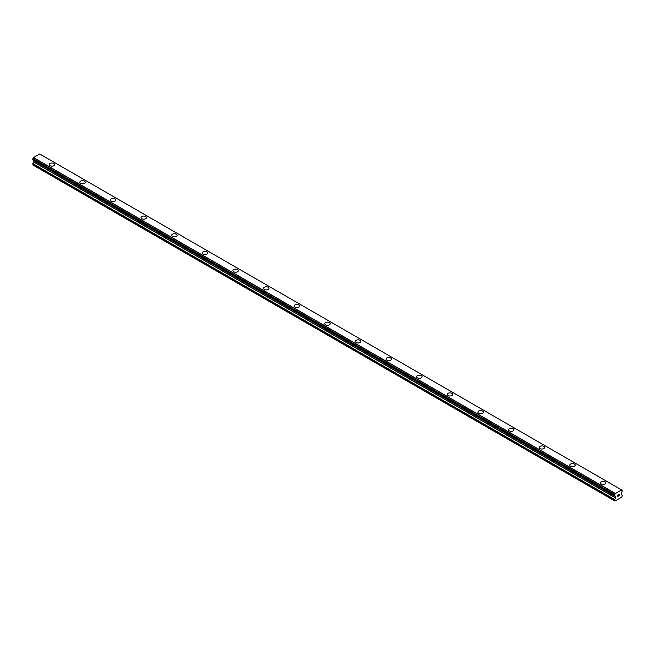 <?xml version="1.0" encoding="UTF-8"?>
<svg xmlns="http://www.w3.org/2000/svg" width="655" height="655" viewBox="0 0 655 655"><rect width="100%" height="100%" fill="white"/><g stroke="black" fill="none" stroke-linecap="round" stroke-linejoin="round"><path stroke-width="0.98" d="M49.182 164.593A2.71 1.564 180 0 1 50.853 163.144A2.71 1.564 180 0 1 53.8 163.488A2.71 1.564 180 0 1 54.594 164.593A2.71 1.564 180 0 1 52.924 166.034A2.71 1.564 180 0 1 49.977 165.699A2.71 1.564 180 0 1 49.182 164.593A2.71 1.564 180 0 1 50.853 163.152A2.71 1.564 180 0 1 53.8 163.488A2.71 1.564 180 0 1 54.594 164.593M84.43 181.173A2.71 1.564 180 0 1 85.224 182.27A2.71 1.564 180 0 1 83.545 183.711A2.71 1.564 180 0 1 80.598 183.375A2.71 1.564 180 0 1 79.804 182.27A2.71 1.564 180 0 1 81.482 180.829A2.71 1.564 180 0 1 84.43 181.173M79.804 182.27A2.71 1.564 180 0 1 81.474 180.829A2.71 1.564 180 0 1 84.43 181.165A2.71 1.564 180 0 1 85.224 182.27M110.433 199.947A2.71 1.564 180 0 1 112.103 198.506A2.71 1.564 180 0 1 115.051 198.85A2.71 1.564 180 0 1 115.845 199.955A2.71 1.564 180 0 1 114.175 201.396A2.71 1.564 180 0 1 111.219 201.052A2.71 1.564 180 0 1 110.433 199.947A2.71 1.564 180 0 1 112.103 198.514A2.71 1.564 180 0 1 115.051 198.85A2.71 1.564 180 0 1 115.845 199.947M141.054 217.632A2.71 1.564 180 0 1 142.724 216.191A2.71 1.564 180 0 1 145.672 216.527A2.71 1.564 180 0 1 146.466 217.632A2.71 1.564 180 0 1 144.796 219.073A2.71 1.564 180 0 1 141.848 218.737A2.71 1.564 180 0 1 141.054 217.632A2.71 1.564 180 0 1 142.724 216.191A2.71 1.564 180 0 1 145.672 216.535A2.71 1.564 180 0 1 146.466 217.632M171.675 235.309A2.71 1.564 180 0 1 173.346 233.868A2.71 1.564 180 0 1 176.293 234.203A2.71 1.564 180 0 1 177.087 235.317A2.71 1.564 180 0 1 175.417 236.758A2.71 1.564 180 0 1 172.47 236.414A2.71 1.564 180 0 1 171.675 235.309A2.71 1.564 180 0 1 173.346 233.876A2.71 1.564 180 0 1 176.293 234.212A2.71 1.564 180 0 1 177.087 235.309M202.297 252.994A2.71 1.564 180 0 1 203.967 251.545A2.71 1.564 180 0 1 206.923 251.888A2.71 1.564 180 0 1 207.717 252.994A2.71 1.564 180 0 1 206.038 254.435A2.71 1.564 180 0 1 203.091 254.099A2.71 1.564 180 0 1 202.297 252.994A2.71 1.564 180 0 1 203.975 251.553A2.71 1.564 180 0 1 206.923 251.888A2.71 1.564 180 0 1 207.717 252.994M232.926 270.671A2.71 1.564 180 0 1 234.596 269.23A2.71 1.564 180 0 1 237.544 269.565A2.71 1.564 180 0 1 238.338 270.679A2.71 1.564 180 0 1 236.668 272.112A2.71 1.564 180 0 1 233.712 271.776A2.71 1.564 180 0 1 232.926 270.671A2.71 1.564 180 0 1 234.596 269.23A2.71 1.564 180 0 1 237.544 269.573A2.71 1.564 180 0 1 238.338 270.671M263.547 288.356A2.71 1.564 180 0 1 265.218 286.906A2.71 1.564 180 0 1 268.165 287.25A2.71 1.564 180 0 1 268.959 288.356A2.71 1.564 180 0 1 267.289 289.797A2.71 1.564 180 0 1 264.342 289.461A2.71 1.564 180 0 1 263.547 288.356A2.71 1.564 180 0 1 265.218 286.915A2.71 1.564 180 0 1 268.165 287.25A2.71 1.564 180 0 1 268.959 288.356M294.169 306.032A2.71 1.564 180 0 1 295.839 304.591A2.71 1.564 180 0 1 298.795 304.927A2.71 1.564 180 0 1 299.581 306.032A2.71 1.564 180 0 1 297.91 307.473A2.71 1.564 180 0 1 294.963 307.138A2.71 1.564 180 0 1 294.169 306.032A2.71 1.564 180 0 1 295.847 304.591A2.71 1.564 180 0 1 298.795 304.935A2.71 1.564 180 0 1 299.581 306.032M324.79 323.717A2.71 1.564 180 0 1 326.468 322.276A2.71 1.564 180 0 1 329.416 322.612A2.71 1.564 180 0 1 330.21 323.717M329.416 322.604A2.71 1.564 180 0 1 330.21 323.709A2.71 1.564 180 0 1 328.54 325.158A2.71 1.564 180 0 1 325.584 324.815A2.71 1.564 180 0 1 324.79 323.709A2.71 1.564 180 0 1 326.46 322.268A2.71 1.564 180 0 1 329.416 322.604M360.037 340.297A2.71 1.564 180 0 1 360.831 341.394A2.71 1.564 180 0 1 359.161 342.835A2.71 1.564 180 0 1 356.205 342.5A2.71 1.564 180 0 1 355.419 341.394A2.71 1.564 180 0 1 357.09 339.953A2.71 1.564 180 0 1 360.037 340.297M355.419 341.394A2.71 1.564 180 0 1 357.09 339.945A2.71 1.564 180 0 1 360.037 340.289A2.71 1.564 180 0 1 360.831 341.394M386.041 359.071A2.71 1.564 180 0 1 387.711 357.63A2.71 1.564 180 0 1 390.658 357.966A2.71 1.564 180 0 1 391.453 359.079A2.71 1.564 180 0 1 389.782 360.52A2.71 1.564 180 0 1 386.835 360.176A2.71 1.564 180 0 1 386.041 359.071A2.71 1.564 180 0 1 387.711 357.638A2.71 1.564 180 0 1 390.658 357.974A2.71 1.564 180 0 1 391.453 359.071M416.662 376.756A2.71 1.564 180 0 1 418.332 375.307A2.71 1.564 180 0 1 421.288 375.651A2.71 1.564 180 0 1 422.074 376.756A2.71 1.564 180 0 1 420.404 378.197A2.71 1.564 180 0 1 417.456 377.861A2.71 1.564 180 0 1 416.662 376.756A2.71 1.564 180 0 1 418.34 375.315A2.71 1.564 180 0 1 421.288 375.651A2.71 1.564 180 0 1 422.074 376.756M447.283 394.433A2.71 1.564 180 0 1 448.962 392.992A2.71 1.564 180 0 1 451.909 393.327A2.71 1.564 180 0 1 452.703 394.433A2.71 1.564 180 0 1 451.033 395.874A2.71 1.564 180 0 1 448.077 395.538A2.71 1.564 180 0 1 447.283 394.433A2.71 1.564 180 0 1 448.962 392.992A2.71 1.564 180 0 1 451.909 393.336A2.71 1.564 180 0 1 452.703 394.433M477.913 412.118A2.71 1.564 180 0 1 479.583 410.669A2.71 1.564 180 0 1 482.53 411.012A2.71 1.564 180 0 1 483.325 412.118A2.71 1.564 180 0 1 481.654 413.559A2.71 1.564 180 0 1 478.707 413.215A2.71 1.564 180 0 1 477.913 412.118A2.71 1.564 180 0 1 479.583 410.677A2.71 1.564 180 0 1 482.53 411.012A2.71 1.564 180 0 1 483.325 412.118M508.534 429.795A2.71 1.564 180 0 1 510.204 428.354A2.71 1.564 180 0 1 513.152 428.689A2.71 1.564 180 0 1 513.946 429.795A2.71 1.564 180 0 1 512.275 431.236A2.71 1.564 180 0 1 509.328 430.9A2.71 1.564 180 0 1 508.534 429.795A2.71 1.564 180 0 1 510.204 428.354A2.71 1.564 180 0 1 513.152 428.697A2.71 1.564 180 0 1 513.946 429.795M539.155 447.471A2.71 1.564 180 0 1 540.825 446.03A2.71 1.564 180 0 1 543.781 446.366A2.71 1.564 180 0 1 544.567 447.48A2.71 1.564 180 0 1 542.897 448.921A2.71 1.564 180 0 1 539.949 448.577A2.71 1.564 180 0 1 539.155 447.471A2.71 1.564 180 0 1 540.833 446.039A2.71 1.564 180 0 1 543.781 446.374A2.71 1.564 180 0 1 544.567 447.471M569.776 465.156A2.71 1.564 180 0 1 571.455 463.707A2.71 1.564 180 0 1 574.402 464.051A2.71 1.564 180 0 1 575.196 465.156A2.71 1.564 180 0 1 573.526 466.597A2.71 1.564 180 0 1 570.57 466.262A2.71 1.564 180 0 1 569.776 465.156A2.71 1.564 180 0 1 571.455 463.715A2.71 1.564 180 0 1 574.402 464.059A2.71 1.564 180 0 1 575.196 465.156M600.406 482.841A2.71 1.564 180 0 1 602.076 481.392A2.71 1.564 180 0 1 605.024 481.736A2.71 1.564 180 0 1 605.818 482.841M605.024 481.728A2.71 1.564 180 0 1 605.818 482.833A2.71 1.564 180 0 1 604.147 484.282A2.71 1.564 180 0 1 601.2 483.939A2.71 1.564 180 0 1 600.406 482.833A2.71 1.564 180 0 1 602.076 481.392A2.71 1.564 180 0 1 605.024 481.728M617.567 495.229L617.567 495.802L618.205 494.852L617.567 495.229M617.567 495.9L617.567 496.482L617.567 495.9M617.567 496.482L618.214 496.105L617.567 496.474M617.485 496.621L618.205 496.203L617.485 496.621L617.485 495.18L618.205 494.762M618.713 494.836L619.376 494.222M619.204 495.024L618.811 495.761L619.196 495.024M618.811 495.761L619.499 495.368L618.811 495.761M618.631 495.958L619.491 495.458L618.639 495.958L619.352 494.386M615.569 497.972L615.258 496.22A1.007 0.581 -60 0 0 615.061 495.909A1.007 0.581 -60 0 0 614.709 495.884L614.709 494.574A1.007 0.581 -60 0 0 615.258 493.608L621.587 489.956A1.007 0.581 -60 0 0 621.783 490.267A1.007 0.581 -60 0 0 622.127 490.292L622.127 491.602A1.007 0.581 -60 0 0 621.587 492.568L621.227 494.574L622.25 495.36L621.89 497.039L614.955 501.042L614.595 499.781L615.569 497.972L33.724 162.047L32.75 164.913L614.595 500.838M33.724 160.524L615.569 496.449L33.724 160.524L33.724 162.047M33.413 160.319L615.299 496.293M621.529 489.883L39.685 153.958L33.413 157.683A1.007 0.581 -60 0 1 32.873 158.649L32.791 159.959L614.595 495.819M615.315 493.469L33.471 157.544M622.127 490.292L621.595 489.981M615.299 493.493L33.454 157.568M615.258 493.608L33.413 157.683M614.709 494.574L32.873 158.649M614.595 494.812L32.75 158.887M614.595 495.786L32.75 159.861M615.258 496.22L614.685 495.892M615.618 496.547L33.773 160.622M615.618 497.816L33.773 161.891M614.668 499.528L32.824 163.603M614.595 499.781L32.75 163.856M622.209 490.3L621.587 489.94M614.636 495.884L32.791 159.959"/></g></svg>

